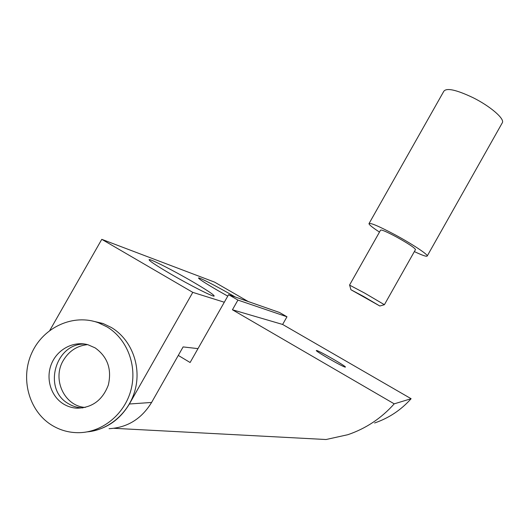 <?xml version="1.0" encoding="UTF-8"?>
<svg xmlns="http://www.w3.org/2000/svg" width="529" height="529" viewBox="0 0 529 529"><rect width="100%" height="100%" fill="white"/><g stroke="black" fill="none" stroke-linecap="round" stroke-linejoin="round"><path stroke-width="0.79" d="M87.523 344.63C77.122 345.721 69.068 350.958 63.374 360.348C51.862 378.989 64.287 406.193 85.242 407.436M248.18 301.523L214.576 282.122L101.78 239.333L192.787 292.365L129.374 404.004L151.592 402.45L183.113 346.918L197.991 348.624M224.303 302.238L192.787 292.365M235.266 297.007L233.666 296.081C217.842 286.903 199.36 277.328 198.527 277.937C198.395 278.723 204.855 282.922 217.902 290.54L227.768 296.134M170.457 273.877C190.149 285.369 213.352 297.106 214.172 296.095C214.311 294.99 207.051 290.156 192.377 281.573C173.572 270.617 150.395 258.793 149.118 259.62C148.695 260.519 155.81 265.274 170.457 273.877M85.248 344.128C55.69 342.336 42.194 388.914 68.208 403.561C72.308 406.113 76.758 407.542 81.565 407.852L82.914 407.899M109.073 428.688C127.357 427.65 141.527 418.902 151.592 402.45M101.78 239.333L49.838 330.367M91.239 320.733L103.076 323.517L111.48 327.563C130.749 339.109 141.031 364.441 135.609 387.949C130.266 411.469 109.827 429.965 87.232 431.869C105.357 429.766 119.402 420.476 129.374 404.004M51.293 424.873C59.823 430.229 69.14 432.834 79.238 432.682C102.672 432.239 124.791 413.969 131.033 389.734C137.381 365.513 127.039 338.884 107.07 326.922L98.566 322.822C73.63 313.472 43.748 326.935 32.031 352.433C20.056 377.799 28.533 410.524 51.293 424.873M95.134 347.877L87.973 344.749C73.756 340.696 57.601 349.107 51.597 363.588C45.474 378.01 50.599 395.956 63.262 403.852C67.408 406.431 71.904 407.879 76.771 408.19C92.039 407.932 102.566 400.202 108.333 385.006C111.956 369.163 107.559 356.784 95.134 347.877M178.293 355.415L190.109 362.51L228.594 294.673L237.931 300.075L232.429 309.776L394.231 403.845C381.369 418.26 365.903 428.55 347.831 434.706L326.049 439.52L114.072 428.311M228.594 294.673L279.491 312.474L286.969 316.778L282.625 324.456L411.112 398.721C401.015 410.035 388.848 418.122 374.611 422.975M237.931 300.075L286.969 316.778M232.429 309.776L282.625 324.456M394.231 403.845L411.112 398.721M316.613 350.515L316.415 350.502C314.147 350.469 343.367 367.298 345.252 367.106L345.364 367.1C347.355 366.987 319.166 350.734 316.613 350.515M363.456 296.385L350.906 289.72L379.835 306.007L363.456 296.385M379.835 306.007L384.398 304.711L364.752 293.139L349.537 285.098M415.437 249.668L415.523 249.523C414.293 247.539 407.938 243.353 396.459 236.966C386.659 231.748 381.363 229.487 380.569 230.168L349.557 285.058M414.352 251.586C422.578 255.467 426.877 256.922 427.253 255.937C427.769 254.356 412.117 243.988 395.394 234.962C379.029 226.267 370.227 222.504 368.971 223.674C369.196 224.858 372.7 227.662 379.485 232.086M502.061 123.217L502.451 122.53C504.395 118.417 489.94 106.038 472.933 97.62C456.183 89.712 446.469 87.609 443.785 91.319L369.11 223.436M76.771 408.19L81.565 407.852M103.076 323.517L98.566 322.822M350.879 289.614L349.669 285.224M415.523 249.523L384.398 304.711M502.451 122.53L427.253 255.937"/></g></svg>
